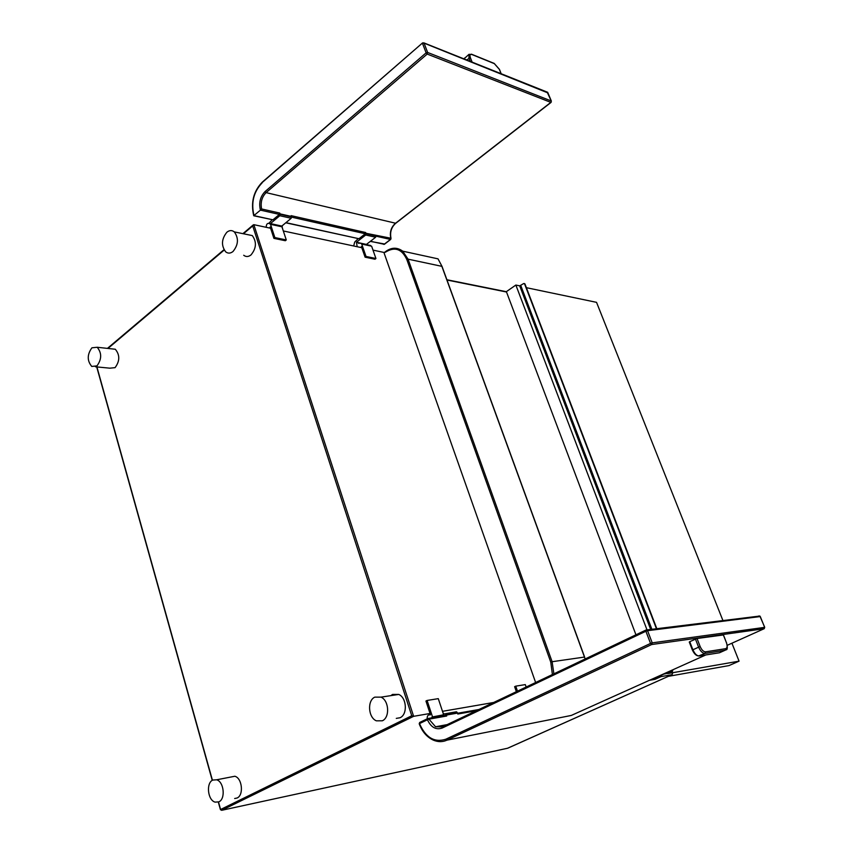<?xml version="1.0" encoding="UTF-8"?>
<svg xmlns="http://www.w3.org/2000/svg" width="853" height="853" viewBox="0 0 853 853"><rect width="100%" height="100%" fill="white"/><g stroke="black" fill="none" stroke-linecap="round" stroke-linejoin="round"><path stroke-width="1.28" d="M243.702 255.26C246.005 257.02 248.436 256.913 250.995 254.94C256.401 248.319 256.828 241.868 252.296 235.588L247.221 234.543M95.504 366.801L109.866 368.176L115.07 367.654C119.91 361.075 119.985 354.933 115.304 349.25L111.54 348.834M396.282 718.386L400.057 717.736C407.745 714.547 406.774 697.711 398.735 694.438L392.551 694.438L390.834 695.643M234.66 798.525L237.081 798.013C243.969 795.22 242.199 778.085 234.842 776.251L229.969 777.2M427.225 718.823C427.022 715.827 428.057 714.526 430.307 714.921L430.04 713.481L413.63 716.317L411.754 715.752L252.723 225.917L243.436 233.775M672.42 673.561L672.047 674.691L507.727 748.209L221.652 810.307L220.437 809.668L221.652 810.307L413.63 716.317L253.842 224.67L270.582 228.241L273.909 238.371L285.329 240.727L286.288 239.938L281.938 226.791L270.518 224.328L274.869 237.571L286.288 239.938M493.674 702.477L442.483 711.327M672.527 673.55L672.047 674.691L661.043 676.621L655.04 679.319L649.389 680.321M361.384 246.528L365.095 257.179L375 259.227L375.938 258.502L371.631 246.208L361.715 244.065L366.033 256.454L375.938 258.502M269.719 228.06L270.166 226.983L270.582 228.241M432.204 717.863L432.013 717.01L441.961 715.262M432.013 717.01L442.43 715.027M430.04 713.481L425.946 701.027L427.108 700.452L432.482 716.787M526.152 687.028L525.299 684.607L515.745 686.153L517.494 691.154M443.539 714.494L438.282 698.65L427.108 700.452M516.364 691.687L514.615 686.686L515.745 686.153M283.313 230.96L361.8 247.711M372.996 250.11L384.33 252.52M552.403 674.542L550.771 662.163L406.806 259.515C401.859 248.927 394.811 246.442 385.663 252.061L384.5 252.563M384.159 253.224L535.631 682.517M253.842 224.67L252.723 225.917M672.047 674.68L507.524 748.252M661.043 676.621L661.416 675.48M655.477 678.625L655.04 679.319M584.614 657.055L442.025 266.403L438.026 258.864L442.014 266.403L584.476 657.066L441.865 266.339L408.065 259.163L402.723 251.166L393.873 248.234M585.137 658.964L584.476 657.066L552.115 661.715L408.065 259.163L406.806 259.515M506.511 292.003L446.983 280.019M270.518 224.328L269.452 223.561C267.394 222.868 266.307 224.115 266.189 227.303M273.909 238.371L274.869 237.571M359.827 242.988L358.623 243.393M365.095 257.179L366.033 256.454M368.539 245.536L371.066 246.08M232.997 251.518C238.413 244.79 238.851 238.243 234.308 231.899C231.941 230.043 229.468 230.161 226.866 232.229C221.471 239.043 221.076 245.589 225.693 251.859C228.007 253.629 230.438 253.512 232.997 251.518M96.965 365.894C101.806 359.23 101.891 353.025 97.21 347.267L91.911 347.811C87.091 354.549 87.038 360.755 91.761 366.438L96.965 365.894M382.325 720.785C390.045 717.565 389.075 700.473 381.003 697.136L374.798 697.136C367.078 700.505 368.208 717.64 376.376 720.828L382.325 720.785M218.848 801.852C225.746 799.037 223.976 781.668 216.619 779.791L212.749 780.068C205.872 783.001 207.727 800.359 215.148 802.129L218.848 801.852M646.126 629.951L645.892 631.241L647.576 630.687L646.052 629.994M705.794 654.965L571.233 715.464L446.993 740.137C442.547 742.142 437.994 742.131 433.324 740.127C426.958 737.184 422.267 731.778 419.249 723.909L419.495 723.6C425.7 737.653 434.497 742.856 445.884 739.188L650.53 643.429L645.892 631.241L442.174 728.046C435.947 730.147 431.032 727.385 427.438 719.751L428.952 719.154L427.609 718.631L427.438 719.751L419.495 723.6L419.665 722.48L427.588 718.652M445.245 715.55L446.695 716.008L446.354 715.07L457.443 713.108L456.11 711.839L445.362 713.726M476.294 710.752L457.784 714.036L457.443 713.108M439.082 716.648L445.01 713.78L446.354 715.07M442.974 712.788L444.274 714.142M764.651 627.371L652.214 642.863L650.53 643.429L651.671 644.537L652.214 642.863L647.576 630.687L760.279 616.559L764.608 627.254L764.267 628.65M723.365 634.941L697.018 638.513L689.736 641.669L692.828 649.623C694.705 653.824 696.858 655.946 699.3 656L719.505 652.758L725.146 650.231L705.015 653.43L705.538 651.841C703.512 651.788 701.71 649.997 700.132 646.489L697.018 638.513M758.925 615.93L760.322 616.676M433.612 717.608L433.42 716.765M430.392 714.547L429.848 714.771M260.432 210.126L261.604 208.964C260.368 202.406 261.871 196.968 266.115 192.629L427.204 54.07L427.63 52.47L426.116 52.854L422.566 43.514L424.08 43.14L422.576 42.906L262.266 182.169C253.512 191.243 250.675 202.417 253.725 215.724L260.432 210.126C258.672 202.811 260.218 196.627 265.059 191.573L426.116 52.854L427.204 54.07L550.825 102.381L395.184 223.539C391.037 227.378 389.576 232.283 390.813 238.222L365.873 233.264L365.692 235.001L356.458 242.252L357.194 246.73M282.961 229.894L281.831 226.066L291.193 218.283L291.15 215.66L365.649 232.528L365.873 233.264M261.604 208.964L279.773 213.079L279.805 215.724L270.422 223.593L271.382 224.51M279.773 213.079L279.4 214.412L272.949 219.818L253.831 215.788M285.936 222.654L358.964 238.733L365.287 233.765L365.649 232.528M272.16 219.818L268.876 223.251M367.376 245.28L366.427 244.416L375.64 237.241L375.832 235.513M358.153 238.723L354.688 242.092L353.696 245.984M358.964 238.733L285.766 222.793M384.575 243.979L370.298 241.399M547.136 92.081L551.23 100.963L427.63 52.47L424.08 43.14L547.978 92.945M281.831 226.066L270.422 223.593M366.427 244.416L356.458 242.252M524.318 283.527L524.947 283.921L523.689 283.548L519.712 285.862L515.862 285.051L506.373 291.651L635.943 634.792M652.598 678.881L657.322 678.295M668.347 676.344L728.952 665.596L739.061 661.16L731.927 643.205M722.96 620.632L596.546 302.346L526.386 287.685M668.144 671.887L668.603 673.081L672.004 671.556L672.75 670.351L672.377 671.492L667.718 673.582L739.061 661.16M524.552 283.846L656.511 628.917M656.885 628.864L524.947 283.921M652.684 679.116L663.837 674.105L668.603 673.081M515.862 285.051L647.331 630.73M218.507 802.001L220.596 809.497L411.754 715.752M96.911 366.929L212.429 780.25M224.168 250.078L107.968 348.45M553.874 673.838L552.115 661.715L550.771 662.163M385.663 252.061L386.014 251.4M764.235 628.672L764.704 627.254L759.863 616.037L645.934 630.047L442.558 726.809L435.563 726.767L428.952 719.154L446.695 716.008M442.174 728.046L442.334 726.905L645.934 630.047M442.366 726.895L435.563 726.767L447.121 724.623M445.575 715.39L428.185 718.471M478.949 709.493L457.496 713.279M446.151 714.473L457.251 712.522M571.382 715.4L564.1 716.883M445.884 739.188L446.993 740.137L651.671 644.537L764.107 628.736L727.236 645.316M723.312 634.813L726.383 642.565C727.566 646.009 727.321 648.045 725.668 648.675L705.538 651.841M698.49 655.989L705.015 653.43C702.584 653.366 700.42 651.234 698.543 647.022L695.43 639.046M692.487 649.965L700.132 646.489M726.436 642.693L726.479 642.554C727.684 647.491 727.534 649.901 726.031 649.805L725.146 650.231L725.668 648.675M723.408 634.803L726.383 642.565M719.047 652.833L720.316 652.396M395.589 223.23L266.115 192.629L265.059 191.573M291.385 216.427L279.997 213.858M260.464 210.137L279.4 214.412M262.191 182.777C253.629 191.765 250.91 202.715 254.013 215.638L272.949 219.818M376.045 236.185L390.45 239.437L384.17 244.289L370.469 241.271M291.598 217.152L365.287 233.765M375.992 235.95L366.033 233.701M291.545 216.897L280.157 214.338M375.64 237.241L365.692 235.001M390.749 239.384L391.005 238.307C389.821 232.325 391.314 227.388 395.483 223.486L551.081 102.381L551.337 101.017L547.679 92.295L423.952 42.906L422.576 42.906L262.671 182.105M472.114 62.13L470.366 57.652C469.523 55.04 470.088 54.016 472.061 54.592L494.324 63.634L499.346 69.338L501.074 73.689M493.663 63.186L494.324 63.634M471.357 54.155L472.061 54.592M466.634 59.945L470.366 57.652M470.248 61.384L468.926 58.015L469.054 54.304M464.554 58.079L464.064 58.921M291.193 218.283L279.805 215.724M520.788 285.552L651.969 629.482M519.712 285.862L650.743 629.631M667.035 672.388L667.451 673.475M253.309 224.861L242.902 233.658M223.955 249.716L107.435 348.387M96.709 366.918L212.248 780.367M218.315 802.076L220.415 809.604M438.026 258.854L402.723 251.166C397.242 247.167 391.57 247.263 385.716 251.464L384.202 252.616M506.405 291.726L446.887 279.741M269.452 223.561L280.872 226.045M360.67 243.34L370.586 245.493M252.296 235.588L234.308 231.899M115.304 349.25L97.21 347.267M398.735 694.438L381.003 697.136M234.842 776.251L216.619 779.791M445.586 713.79L456.686 711.839M478.608 709.653L457.539 713.375M446.151 715.39L427.609 718.631L419.665 722.48L419.207 723.802M689.277 642.032L692.337 649.901M692.369 649.975C694.086 653.601 695.973 655.562 698.031 655.861M383.882 244.416L384.436 244.257M463.968 58.878L468.915 54.411L471.933 54.368L494.196 63.41L499.463 69.402L501.18 73.742M390.727 239.405L384.468 244.235M282.29 226.344L270.891 223.87M366.886 244.683L356.917 242.519"/></g></svg>

